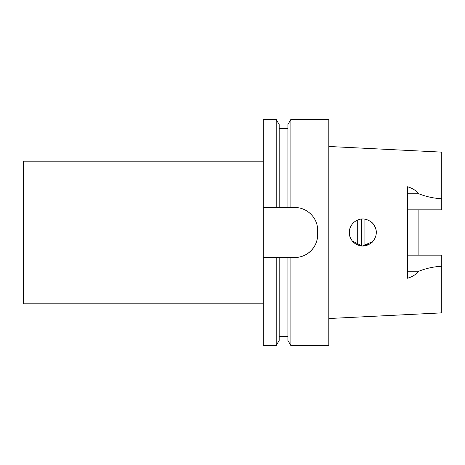 <?xml version="1.0" encoding="UTF-8"?>
<svg xmlns="http://www.w3.org/2000/svg" width="465" height="465" viewBox="0 0 465 465"><rect width="100%" height="100%" fill="white"/><g stroke="black" fill="none" stroke-linecap="round" stroke-linejoin="round"><path stroke-width="0.7" d="M276.204 345.588L279.18 340.426L279.18 257.447L276.204 257.447L287.899 257.447L287.899 340.426L290.875 345.588L290.875 257.447L287.899 257.447L294.967 257.447A22.634 22.634 0 0 0 317.601 234.813L317.601 230.187C317.857 217.998 307.103 207.344 294.967 207.553L276.204 207.553L279.18 207.553L279.18 124.574L276.204 119.412L276.204 207.553L263.283 207.553L263.283 257.447L276.204 257.447L276.204 345.588L263.283 345.588L263.283 257.447M287.899 124.574L287.899 207.553L290.875 207.553L290.875 119.412L287.899 124.574M276.204 119.412L263.283 119.412L263.283 207.553M294.967 257.447C307.185 257.68 317.816 246.932 317.601 234.813M290.875 345.588L328.807 345.588L328.807 119.412L290.875 119.412M371.279 221.927L372.378 222.915C365.949 217.643 359.55 217.632 353.173 222.88C347.919 229.274 347.901 235.674 353.121 242.067C359.474 247.339 365.874 247.363 372.325 242.143C377.609 235.761 377.627 229.35 372.378 222.915L372.837 223.398M372.831 241.608L362.305 246.066L352.104 240.917M361.02 219.032L363.921 218.969M349.942 228.053L349.849 236.668M372.936 223.508L370.506 221.357M372.913 223.485C375.15 226.095 376.29 229.1 376.336 232.5M370.436 243.695L364.072 246.014L364.072 218.986M418.889 255.157L418.889 209.843M407.573 209.843L441.75 209.843L441.75 152.131L328.807 146.475M328.807 318.525L441.75 312.869L441.75 255.157L407.573 255.157M441.75 266.247C433.729 266.683 426.091 268.34 418.843 271.217C415.954 274.565 412.193 276.902 407.573 278.233L407.573 186.767C412.193 188.098 415.954 190.435 418.843 193.783C426.091 196.66 433.729 198.317 441.75 198.753M357.283 244.916L357.283 220.085M23.93 303.796L23.93 161.204L23.25 161.884L23.25 303.116L23.93 303.796L263.283 303.796M407.573 193.783L418.843 193.783M407.573 271.217L418.843 271.217M361.555 246.02L361.555 218.974M279.18 336.561L287.899 336.561M279.18 128.439L287.899 128.439M23.93 161.204L263.283 161.204"/></g></svg>
